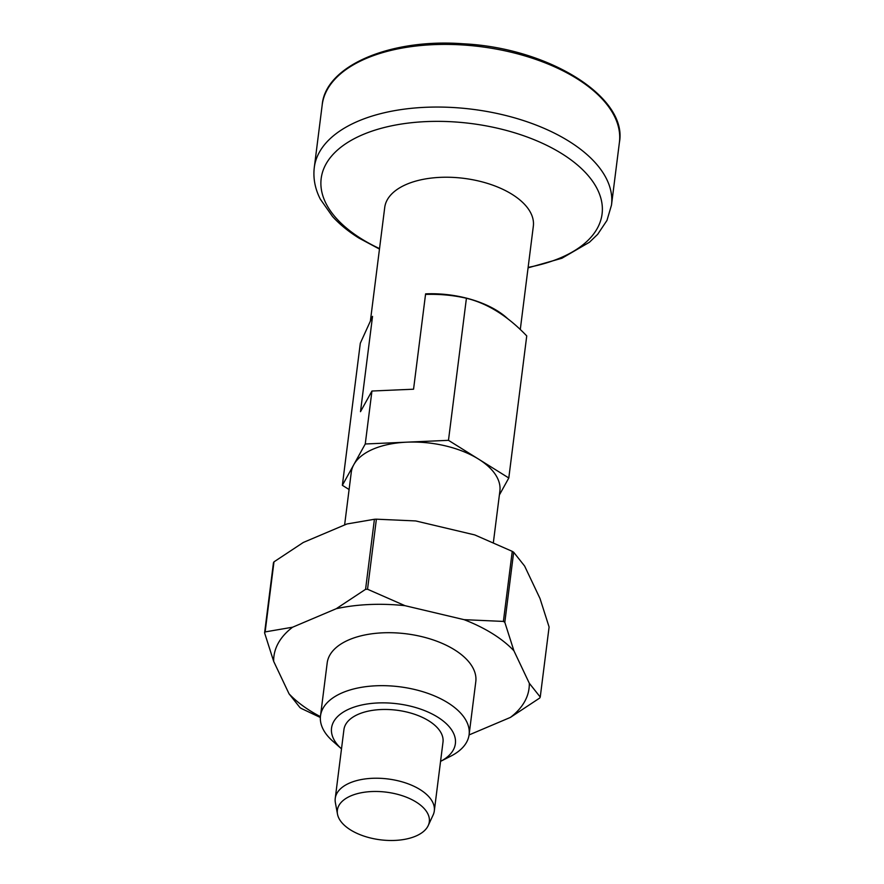 <?xml version="1.0" encoding="UTF-8"?>
<svg xmlns="http://www.w3.org/2000/svg" width="884" height="884" viewBox="0 0 884 884"><rect width="100%" height="100%" fill="white"/><g stroke="black" fill="none" stroke-linecap="round" stroke-linejoin="round"><path stroke-width="1.33" d="M371.158 319.334A74.897 38.797 7.2 0 1 372.54 316.362L360.307 343.246L342.362 485.316L365.258 443.989L406.861 442.166A74.897 38.797 7.2 0 1 478.642 459.161A74.897 38.797 7.2 0 1 499.88 491.04L493.382 542.422M367.534 589.241A143.54 74.355 7.2 0 0 365.567 589.33L336.24 608.711A128.567 66.598 7.2 0 1 405.016 605.684L367.534 589.241L376.385 519.184L415.723 520.941L474.763 534.919L512.245 551.351A143.54 74.355 7.2 0 1 513.67 552.246L524.621 566.047L540.014 598.523L549.097 626.999L540.246 697.067L529.306 683.266A128.567 66.598 7.2 0 1 510.388 717.421L469.061 734.936M405.016 605.684L464.056 619.662A128.567 66.598 7.2 0 1 513.913 650.779L529.306 683.266M512.245 551.351L503.394 621.419L464.056 619.662M320.417 716.637A128.567 66.598 7.2 0 1 289.068 693.852L273.675 661.365A128.567 66.598 7.2 0 1 292.604 627.209L336.24 608.711M320.505 715.885L327.191 662.923A74.897 38.797 7.2 0 1 375.534 633.353A74.897 38.797 7.2 0 1 454.553 649.817A74.897 38.797 7.2 0 1 475.791 681.697L469.106 734.659A74.897 38.797 7.2 0 1 450.984 756.052L440.563 761.367A62.41 32.332 7.2 0 0 437.679 717.123A62.41 32.332 7.2 0 0 354.55 706.957A62.41 32.332 7.2 0 0 341.5 748.859L332.727 741.112A74.897 38.797 7.2 0 1 320.505 715.885A74.897 38.797 7.2 0 1 368.838 686.316A74.897 38.797 7.2 0 1 447.856 702.78A74.897 38.797 7.2 0 1 469.106 734.659M292.604 627.209L265.134 631.916L273.985 561.848L303.3 542.467L346.948 523.969L374.418 519.273A143.54 74.355 7.2 0 1 376.385 519.184M365.567 589.33L374.418 519.273M372.473 316.914L360.495 411.69L371.943 391.026L413.557 389.203L425.602 293.864A74.897 38.797 7.2 0 1 497.372 310.859A74.897 38.797 7.2 0 1 507.604 318.627M416.176 802.064A46.344 24.012 7.2 0 1 428.221 825.579A46.344 24.012 7.2 0 1 380.33 839.8A46.344 24.012 7.2 0 1 337.489 814.12A46.344 24.012 7.2 0 1 363.81 792.318A46.344 24.012 7.2 0 1 416.176 802.064M428.221 825.579L433.127 814.971A49.924 25.868 -172.8 0 0 434.309 810.893A49.924 25.868 -172.8 0 0 420.143 789.633A49.924 25.868 -172.8 0 0 367.468 778.66A49.924 25.868 -172.8 0 0 335.246 798.374A49.924 25.868 -172.8 0 0 335.368 802.628L337.489 814.12M273.675 661.365L264.592 632.889A143.54 74.355 7.2 0 1 265.134 631.916M289.068 693.852L300.019 707.642A143.54 74.355 7.2 0 0 301.444 708.537L320.362 717.488M335.246 798.374L343.931 729.609A49.924 25.868 7.2 0 1 376.153 709.896A49.924 25.868 7.2 0 1 428.839 720.869A49.924 25.868 7.2 0 1 442.994 742.129L434.309 810.893M426.419 294.383L425.602 293.864M371.943 391.026L365.258 443.989M344.616 524.952L351.279 472.266A74.897 38.797 7.2 0 1 353.81 464.652A74.897 38.797 7.2 0 1 406.861 442.166L448.475 440.331L508.797 477.99L499.383 494.985M370.418 320.77L384.728 207.453A74.897 38.797 7.2 0 1 433.072 177.883A74.897 38.797 7.2 0 1 512.09 194.347A74.897 38.797 7.2 0 1 533.328 226.227L520.278 329.555M425.524 294.416C439.691 293.952 453.326 295.234 466.421 298.262C487.537 303.4 507.648 315.953 526.742 335.92L508.797 477.99M466.421 298.262L448.475 440.331M349.103 489.526L342.362 485.316M513.913 650.779L504.819 622.314L513.67 552.246M510.388 717.421L539.704 698.04A143.54 74.355 7.2 0 0 540.246 697.067M264.592 632.889L273.443 562.821A143.54 74.355 7.2 0 1 273.985 561.848M503.394 621.419A143.54 74.355 7.2 0 1 504.819 622.314M322.207 104.853C325.323 66.234 389.557 38.178 463.315 43.791C549.649 47.99 627.971 97.715 619.408 142.401A149.783 77.593 -172.8 0 0 480.531 46.653A149.783 77.593 -172.8 0 0 322.207 104.853L314.284 167.518C313.024 178.225 315.024 188.745 320.284 199.088L332.528 216.525C339.699 224.392 348.528 231.586 359.003 238.116L379.468 249.067M528.135 267.377A141.573 73.339 -172.8 0 0 561.926 153.728A141.573 73.339 -172.8 0 0 362.882 134.6A141.573 73.339 -172.8 0 0 361.335 238.768A141.573 73.339 -172.8 0 0 379.534 248.603M528.079 267.841L561.915 258.25L589.44 242.249L597.694 234.304L606.965 220.436L611.496 205.066A149.783 77.593 -172.8 0 0 472.62 109.307A149.783 77.593 -172.8 0 0 314.284 167.518M619.408 142.401L611.496 205.066"/></g></svg>
